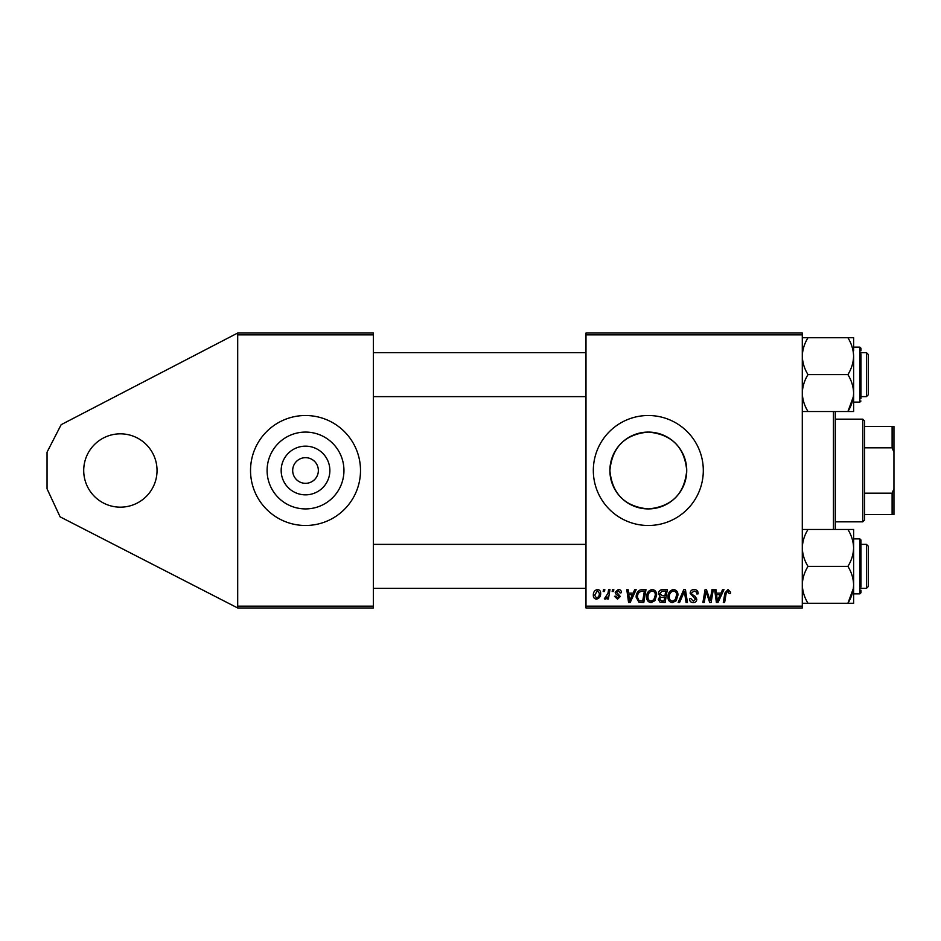 <?xml version="1.0" encoding="UTF-8"?>
<svg xmlns="http://www.w3.org/2000/svg" width="941" height="941" viewBox="0 0 941 941"><rect width="100%" height="100%" fill="white"/><g stroke="black" fill="none" stroke-linecap="round" stroke-linejoin="round"><path stroke-width="1.41" d="M120.377 507.164A36.664 36.664 0 0 1 83.714 470.5A36.664 36.664 0 0 1 120.377 433.836A36.664 36.664 0 0 1 157.041 470.5A36.664 36.664 0 0 1 120.377 507.164M305.519 494.848A24.348 24.348 0 0 1 281.171 470.5A24.348 24.348 0 0 1 305.519 446.152A24.348 24.348 0 0 1 329.868 470.5A24.348 24.348 0 0 1 305.519 494.848M305.519 457.667A12.833 12.833 0 0 0 292.686 470.5A12.833 12.833 0 0 0 305.519 483.333A12.833 12.833 0 0 0 318.352 470.5A12.833 12.833 0 0 0 305.519 457.667M305.519 432.084A38.416 38.416 0 0 0 267.103 470.5A38.416 38.416 0 0 0 305.519 508.916A38.416 38.416 0 0 0 343.947 470.5A38.416 38.416 0 0 0 305.519 432.084M305.519 415.51A54.99 54.99 0 0 0 250.529 470.5A54.99 54.99 0 0 0 305.519 525.49A54.99 54.99 0 0 0 360.509 470.5A54.99 54.99 0 0 0 305.519 415.51M648.314 432.084A38.416 38.416 0 0 0 609.886 470.5A38.416 38.416 0 0 0 648.314 508.916C624.942 506.693 612.132 493.896 609.886 470.524C612.168 447.069 624.977 434.26 648.314 432.084C671.686 434.307 684.495 447.104 686.73 470.465C684.507 493.884 671.698 506.705 648.314 508.916A38.416 38.416 0 0 0 686.73 470.5A38.416 38.416 0 0 0 648.314 432.084M648.314 415.51A54.99 54.99 0 0 0 593.324 470.5A54.99 54.99 0 0 0 648.314 525.49A54.99 54.99 0 0 0 703.303 470.5A54.99 54.99 0 0 0 648.314 415.51M237.697 607.98L237.697 606.145L373.342 606.145L373.342 607.98L237.697 607.98L60.106 516.844L47.05 488.826L47.05 452.174L61.165 424.673L237.697 333.02L373.342 333.02L373.342 606.145M373.342 334.855L237.697 334.855L237.697 606.145M237.697 334.855L237.697 333.02M608.627 589.654L609.98 589.654L608.404 598.982L607.051 598.982L607.392 597.053L605.228 599.146L604.322 598.817L607.945 593.383L608.627 589.654M612.485 589.654L613.814 589.654L613.532 591.489L612.168 591.489L612.485 589.654M642.185 589.654L645.985 589.654L643.809 602.487L638.974 602.322L636.151 597.229C636.069 593.959 637.398 591.536 640.115 589.96L642.185 589.654M652.242 589.489C655.195 590.031 656.665 591.877 656.642 595.03L654.889 600.711L651.078 602.652C648.031 602.099 646.561 600.193 646.643 596.935C646.62 592.865 648.49 590.383 652.242 589.489M673.568 589.489C676.52 590.031 677.99 591.877 677.979 595.03L676.214 600.711L672.403 602.652C669.369 602.099 667.887 600.193 667.981 596.935C667.957 592.865 669.816 590.383 673.568 589.489M694.164 589.489C696.858 589.631 698.187 591.077 698.14 593.83L696.81 593.983L696.469 592.101L694.082 590.983L691.47 593.136L691.823 594.253L695.293 596.441L696.81 599.241C696.634 601.44 695.446 602.581 693.211 602.652C690.894 602.511 689.647 601.264 689.471 598.935L690.812 598.523L693.258 601.146L695.47 599.323L690.141 593.253C690.376 590.854 691.729 589.595 694.164 589.489M730.639 592.312L730.522 593.489L729.181 593.653L727.922 590.983L726.17 593.395L724.629 602.487L723.288 602.487L724.876 593.077L728.016 589.489L730.639 592.312M585.984 334.855L585.984 333.02L802.297 333.02L802.297 334.855L585.984 334.855L585.984 606.145L802.297 606.145L802.297 607.98L585.984 607.98L585.984 606.145M802.297 334.855L802.297 606.145M722.535 589.654L723.982 589.654L718.018 602.487L716.383 602.487L714.631 589.654L715.972 589.654L716.395 593.148L720.959 593.148L722.535 589.654M711.961 589.654L713.302 589.654L711.114 602.487L709.702 602.487L706.032 591.595L704.244 602.487L702.892 602.487L705.068 589.654L706.468 589.654L710.173 600.523L711.961 589.654M683.754 589.654L685.46 589.654L687.424 602.487L686.071 602.487L684.389 591.489L679.59 602.487L678.143 602.487L683.754 589.654M662.17 589.654L667.31 589.654L665.146 602.487L660.076 602.275L658.312 599.37L660.076 596.229L658.477 593.642C658.641 591.277 659.864 589.948 662.17 589.654M634.705 589.654L636.151 589.654L630.199 602.487L628.564 602.487L626.812 589.654L628.153 589.654L628.576 593.148L633.14 593.148L634.705 589.654M621.483 592.642L620.154 592.983L618.237 590.654L616.484 592.089L620.319 596.5L617.519 599.146L614.485 596.323L615.814 596.147L617.578 597.982L618.978 596.7L615.826 593.889L615.155 592.183L618.296 589.489C620.331 589.56 621.389 590.619 621.483 592.642M603.487 589.654L604.816 589.654L604.534 591.489L603.169 591.489L603.487 589.654M597.476 589.489C599.593 589.772 600.652 591.007 600.652 593.206C600.781 596.465 599.37 598.441 596.429 599.146C594.3 598.805 593.265 597.511 593.324 595.253C593.242 592.124 594.618 590.195 597.476 589.489M718.453 598.464L720.23 594.653L716.583 594.653L717.383 601.076L718.453 598.464M675.168 599.723L676.638 594.971C676.661 592.712 675.603 591.383 673.474 590.983C670.615 591.842 669.227 593.877 669.31 597.076C669.263 599.37 670.31 600.734 672.45 601.146L675.168 599.723M664.04 600.981L664.722 596.982L660.382 597.511L659.641 599.311L661.758 600.981L664.04 600.981M664.969 595.488L665.71 591.148L661.888 591.219L659.806 593.677L662.146 595.488L664.969 595.488M653.842 599.723L655.312 594.971C655.324 592.712 654.266 591.383 652.148 590.983C649.29 591.842 647.902 593.877 647.984 597.076C647.926 599.37 648.972 600.734 651.125 601.146L653.842 599.723M630.635 598.464L632.399 594.653L628.764 594.653L629.564 601.076L630.635 598.464M642.715 600.981L644.373 591.148L642.668 591.148C639.127 591.477 637.398 593.536 637.48 597.312L639.092 600.77L642.715 600.981M596.488 597.982C598.5 597.241 599.441 595.7 599.323 593.348L597.464 590.654L594.653 595.253L596.488 597.982M835.29 411.523L835.29 529.477M833.455 529.477L833.455 411.523M866.449 352.628L868.284 354.463L868.284 394.797L866.449 396.62L866.449 352.628L860.956 352.628M802.297 411.523L808.001 411.523C804.426 405.736 802.52 399.584 802.297 393.079C802.52 386.551 804.426 380.399 808.001 374.624C804.437 368.884 802.532 362.732 802.297 356.18C802.508 349.699 804.414 343.547 808.001 337.737L802.297 337.737M860.956 353.992L860.956 398.455M853.393 396.62L847.912 411.523L853.616 411.523L853.616 393.079C853.393 399.596 851.487 405.747 847.912 411.523L808.001 411.523M808.001 374.624L847.912 374.624C851.487 380.411 853.393 386.563 853.616 393.079L853.616 402.125L859.851 402.125L859.851 347.135L860.956 348.229L860.956 350.793L860.956 348.229L859.851 347.135L853.616 347.135M808.001 337.737L847.912 337.737C851.476 343.477 853.381 349.629 853.616 356.18C853.405 362.661 851.499 368.813 847.912 374.624M853.616 350.817L853.616 337.737L847.912 337.737M853.616 393.079L853.616 356.18M868.284 546.203L866.449 544.38L868.284 546.203L868.284 586.537L866.449 588.372L866.449 544.38L860.956 544.38M853.616 603.263L853.616 584.82C853.405 591.301 851.499 597.453 847.912 603.263L853.616 603.263M860.956 587.008L860.956 539.969L860.956 587.008M802.297 603.263L847.912 603.263L853.393 588.372M808.001 603.263C804.437 597.523 802.532 591.371 802.297 584.82C802.508 578.339 804.414 572.187 808.001 566.376L847.912 566.376C851.476 572.116 853.381 578.268 853.616 584.82L853.616 590.183M808.001 566.376C804.426 560.589 802.52 554.437 802.297 547.921C802.52 541.404 804.426 535.253 808.001 529.477L847.912 529.477C851.487 535.264 853.393 541.416 853.616 547.921C853.393 554.449 851.487 560.601 847.912 566.376M808.001 529.477L802.297 529.477M853.616 584.82L853.616 529.477L847.912 529.477M860.956 590.207L860.956 592.771L860.956 590.207M860.956 542.545L860.956 539.969L859.851 538.875L853.616 538.875M862.791 521.832L862.791 419.168L864.614 421.003L864.614 519.997L862.791 521.832L835.29 521.832M862.791 419.168L835.29 419.168M893.95 514.492L892.115 514.492L892.115 493.178L893.95 488.826L893.95 514.492M864.614 514.492L892.115 514.492M864.614 426.508L893.95 426.508L893.95 488.826M864.614 493.178L892.115 493.178M893.95 452.174L892.115 447.822L892.115 426.508M864.614 447.822L892.115 447.822M853.616 593.865L859.851 593.865L860.956 592.771L859.851 593.865L859.851 538.875M585.984 352.628L373.342 352.628M868.284 394.797L866.449 396.62L860.956 396.62M585.984 396.62L373.342 396.62M859.851 402.125L860.956 401.031M373.342 588.372L585.984 588.372M860.956 588.372L866.449 588.372L868.284 586.537M373.342 544.38L585.984 544.38"/></g></svg>

